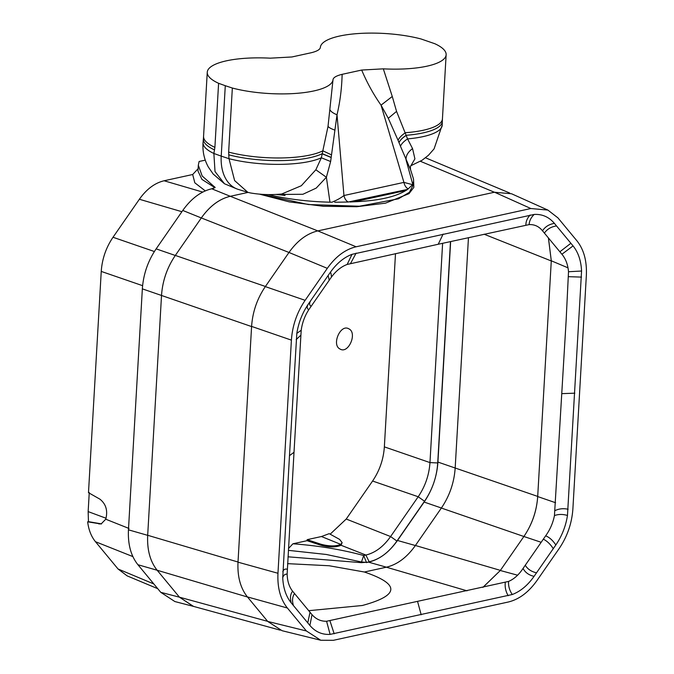 <?xml version="1.0" encoding="UTF-8"?>
<svg xmlns="http://www.w3.org/2000/svg" width="674" height="674" viewBox="0 0 674 674"><rect width="100%" height="100%" fill="white"/><g stroke="black" fill="none" stroke-linecap="round" stroke-linejoin="round"><path stroke-width="1.01" d="M392.268 96.466L383.321 68.841A62.994 17.684 3.3 0 0 443.281 59.59A62.994 17.684 3.3 0 0 446.137 54.746A62.994 17.684 3.3 0 0 434.797 43.709L421.048 38.974A62.994 17.684 -176.7 0 0 356.091 33.7A62.994 17.684 -176.7 0 0 320.386 47.188C320.26 49.413 317.227 51.258 311.262 52.732L291.909 56.97L270.232 58.175A62.994 17.684 -176.7 0 0 207.255 72.261A62.994 17.684 -176.7 0 0 218.595 83.298L214.896 147.37L213.869 153.47A63.129 17.726 -176.7 0 1 203.068 142.534C202.402 151.246 204.155 159.409 208.342 167.034L213.169 174.027L224.467 183.758L215.014 171.541L213.869 153.47L221.224 156.124L225.284 85.708L232.345 88.033L228.646 152.105A62.994 17.684 3.3 0 0 322.838 150.799L331.524 154.877L337.017 114.799C340.075 101.825 341.777 88.336 342.131 74.334L361.677 70.054C367.069 82.792 373.531 94.495 381.046 105.161L388.283 118.287L396.556 111.395L392.268 96.466L381.046 105.161L403.92 182.393L343.951 195.527C340.817 197.988 336.823 200.212 331.979 202.208L329.965 202.183A93.442 26.235 -176.7 0 1 268.269 194.601M405.891 190.481L354.229 201.787C378.072 200.793 395.293 197.019 405.891 190.481A93.442 26.235 3.3 0 0 407.576 189.386L408.208 188.897C406.034 187.701 404.602 185.535 403.92 182.393L412.328 184.609L411.856 185.342L412.69 184.069A93.442 26.235 3.3 0 0 413.213 178.071L410.601 169.831L400.466 146.241C401.51 143.756 403.878 141.313 407.559 138.903L396.556 111.395M383.321 68.841L361.677 70.054M281.724 193.994L301.32 185.738L315.845 169.781L321.355 157.775L328.019 126.392L332.998 79.861C333.15 77.636 336.191 75.791 342.131 74.334M332.998 79.861A62.994 17.684 -176.7 0 1 330.184 84.351A62.994 17.684 -176.7 0 1 232.345 88.033M225.284 85.708L218.595 83.298M400.466 146.241L398.064 140.31C399.278 137.707 401.746 135.171 405.453 132.711A62.994 17.684 3.3 0 0 442.439 118.818L446.137 54.746M398.064 140.31L388.283 118.287M398.983 142.543C400.154 140.082 402.58 137.665 406.254 135.28A63.027 17.701 3.3 0 0 442.329 121.32L442.22 125.035A63.129 17.726 -176.7 0 1 407.559 138.903L412.555 148.6C408.023 151.953 405.849 155.686 406.034 159.805L412.69 184.069M407.576 189.386L348.239 202.023C346.057 200.827 344.633 198.662 343.951 195.527L337.017 114.799C333.234 113.215 330.951 111.64 330.159 110.064M411.856 185.342L408.208 188.897M349.991 201.998A93.442 26.235 3.3 0 0 354.229 201.787M348.239 202.023L334.683 202.242M413.491 181.727L413.373 184.592L409.396 192.317L398.418 198.822L359.411 206.227L308.355 204.534L260.981 194.255M329.965 202.183L326.385 177.245L330.631 161.533L331.524 154.877M275.86 194.466L302.879 194.28L316.207 188.097L326.385 177.245L315.845 169.781M276.264 194.449L285.043 195.435L277.722 194.356M281.766 193.986C271.496 195.064 261.133 194.735 250.686 193L247.847 192.334L234.611 180.581L228.992 158.685L221.224 156.124A41.999 28.535 -71 0 0 237.046 188.99A41.999 28.535 -71 0 0 238.352 189.436L247.847 192.334M328.019 126.392C328.979 127.58 331.187 128.793 334.624 130.023M228.646 152.105L228.992 158.685A63.129 17.726 -176.7 0 0 321.355 157.775L330.631 161.533M228.688 154.801A63.027 17.701 3.3 0 0 322.248 153.672L331.178 157.387M237.046 188.99L224.467 183.758M410.988 165.577L414.914 158.853L412.555 148.6M547.886 210.077L557.92 217.854L576.919 240.812C583.878 249.54 587.02 261.124 586.346 275.556L572.9 508.701C571.906 523.201 567.34 536.47 559.184 548.51L537.01 580.483C528.643 592.269 519.039 599.456 508.179 602.042L333.436 640.3L320.748 640.249L282.069 630.704L267.721 621.436L247.425 596.92L287.385 608.015C280.426 599.287 277.292 587.711 277.966 573.271L291.404 340.134C292.398 325.626 296.973 312.357 305.128 300.326L327.303 268.345C335.66 256.558 345.273 249.372 356.125 246.785L530.868 208.527L547.886 210.077L511.549 193.767L494.413 192.242L420.424 161.288M267.721 621.436L306.392 630.974L287.385 608.015M306.392 630.974L320.748 640.249M289.483 455.649L282.735 577.803C283.232 588.141 286.071 596.507 291.252 602.918L309.897 625.447C315.314 631.833 322.054 634.815 330.108 634.394L512.282 594.51C520.496 591.368 527.759 585.318 534.061 576.363L555.814 544.996C561.872 536.125 565.764 526.284 567.474 515.467L581.569 271.024C581.072 260.695 578.233 252.32 573.06 245.909L554.416 223.389C548.99 217.003 542.258 214.012 534.196 214.433L352.022 254.325C343.807 257.468 336.553 263.509 330.252 272.464L308.498 303.839C302.441 312.702 298.548 322.551 296.83 333.369L289.483 455.649L294.007 452.288L287.141 574.113C284.858 574.029 283.392 575.259 282.735 577.803M555.578 502.728L537.692 496.561C536.706 511.069 532.131 524.338 523.976 536.369C532.098 524.33 536.673 511.061 537.692 496.561L551.29 260.796L548.459 238.082M567.988 267.831L551.29 260.796L548.409 238.023M427.291 158.542L509.755 193.042M482.904 587.357L500.302 570.507L482.98 587.34M317.825 230.904L230.281 196.294C219.379 198.906 209.724 206.126 201.315 217.946L288.994 252.464C297.352 240.677 306.965 233.49 317.825 230.904L356.125 246.785M247.425 596.92C240.475 588.191 237.332 576.615 238.006 562.175L251.596 326.41C252.59 311.91 257.165 298.641 265.32 286.602L305.128 300.326M287.141 574.113C287.343 581.131 289.163 586.827 292.6 591.208L312.011 614.654C316.005 619.195 320.866 621.394 326.587 621.26L508.567 581.418C514.018 579.109 518.845 574.787 523.049 568.452L545.67 535.805C550.068 529.705 552.992 522.965 554.449 515.585L566.084 321.346L568.511 271.732C567.896 264.579 565.688 258.749 561.905 254.241L542.511 230.803C538.93 226.405 534.474 224.341 529.141 224.611L438.226 244.258L443.13 234.063M417.619 601.655L421.183 614.764M288.902 252.59L265.32 286.602M201.29 217.997L175.299 255.471C167.118 267.561 162.527 280.898 161.516 295.465L251.587 326.57M161.516 295.515L147.682 535.341C147.016 549.832 150.176 561.467 157.152 570.246L247.501 597.012M267.645 621.344L179.453 597.181L193.244 606.322L280.216 630.165M517.573 575.2L500.302 570.507L523.883 536.496L541.087 542.267M287.983 556.808L361.272 562.647L368.535 562.141L386.413 567.188C397.315 564.576 406.97 557.356 415.378 545.527L441.394 508.011C449.575 495.912 454.166 482.584 455.177 468.017L537.7 496.409M368.535 562.141C379.445 559.546 389.1 552.326 397.5 540.481L424.14 502.063C432.329 489.973 436.929 476.644 437.923 462.069L450.645 241.545M366.42 562.605L369.183 561.787C379.639 559.344 388.881 552.436 396.919 541.054L424.519 501.245C432.396 489.678 436.794 476.914 437.721 462.945L450.485 241.578M194.011 606.533L174.861 601.545L160.757 592.32L137.926 564.728C130.933 555.966 127.782 544.331 128.456 529.823L142.349 288.86L161.516 295.465C162.51 280.889 167.11 267.561 175.299 255.471L156.141 248.866C147.943 260.956 143.351 274.284 142.349 288.86M386.413 567.188L364.381 572.015L329.198 565.756L287.571 563.649M330.15 534.187L346.225 519.039L372.587 481.025C379.58 470.696 383.506 459.314 384.357 446.87L429.97 462.591L442.616 243.297M437.721 462.945L429.97 462.591C429.119 475.035 425.193 486.426 418.2 496.746L390.591 536.555C383.422 546.665 375.174 552.832 365.864 555.047L369.183 561.787M288.379 550.346L326.3 554.475L361.315 561.956L366.437 562.394L363.699 555.528L365.864 555.047L341.052 545.258C336.023 547.473 329.274 547.457 320.816 545.232L320.875 544.213C328.988 546.387 335.644 546.454 340.842 544.407L342.122 542.604L339.603 539.402L329.207 533.656L321.456 536.529L340.842 544.407M89.254 492.509L88.151 511.6L88.454 521.651L87.654 521.828C88.656 529.924 91.26 536.546 95.464 541.702L118.051 568.991L127.175 575.891L157.75 588.68M288.489 548.543L292.92 543.792L307.091 540.683L320.816 545.232M321.456 536.529L307.15 539.663L307.091 540.683M384.357 446.87L395.495 253.618M205.267 160.142L199.125 161.482L198.316 165.231L202.158 175.973L215.141 187.498L211.737 188.787C200.835 191.382 191.18 198.603 182.772 210.448L156.141 248.866M198.114 168.702L192.688 174.507L194.82 182.806L205.284 190.894M87.654 521.828L101.092 523.993L105.751 519.207C107.975 510.749 106.029 504.076 99.921 499.173L88.488 492.677L101.243 271.42C102.094 258.976 106.02 247.594 113.013 237.265L139.375 199.26C146.544 189.15 154.793 182.983 164.102 180.767L192.688 174.507M340.117 349.065C348.466 354.271 357.667 332.779 348.803 328.819C340.463 323.621 331.246 345.105 340.117 349.065M342.122 542.604L341.052 545.258M292.92 543.792C318.389 545.687 341.979 549.596 363.699 555.528L361.272 562.647M88.454 521.651L101.504 523.883M307.15 539.663L320.875 544.213M198.316 165.231L197.979 171.053L201.956 179.419L214.543 187.448L213.65 188.366M215.057 187.734L214.585 186.757M211.737 188.787L230.281 196.294C219.37 198.889 209.715 206.109 201.315 217.946L182.772 210.448M193.556 606.415L179.453 597.189L160.757 592.32M137.926 564.728L157.152 570.246C150.159 561.476 147.008 549.841 147.682 535.341L128.456 529.823M317.934 230.879L494.413 192.242M294.007 452.288L301.202 330.26C302.247 322.736 304.791 315.87 308.827 309.644L331.482 277.006C336.09 270.813 341.322 266.626 347.161 264.452L438.226 244.258M399.016 142.61C400.188 140.15 402.605 137.732 406.279 135.356M322.223 153.798L331.161 157.514M214.896 147.37A62.994 17.684 3.3 0 1 203.565 136.333L203.388 138.827A63.027 17.701 3.3 0 0 214.568 149.931M551.281 260.956L484.117 234.215M288.994 252.464L327.303 268.345M251.596 326.41L291.404 340.134M238.006 562.175L277.966 573.271M287.234 569.227C285.051 568.679 283.577 569.505 282.794 571.721M525.88 225.065C525.846 221.485 527.262 218.132 530.126 215.014M529.141 224.611C529.326 220.895 531.011 217.5 534.196 214.433M542.511 230.803C545.165 226.717 549.133 224.24 554.416 223.389M544.381 233.12C547.178 229.084 551.231 226.7 556.53 225.95M559.841 251.806L570.87 243.272M561.905 254.241L573.06 245.909M568.511 271.732L581.569 271.024M568.586 276.677L581.519 277.107M561.88 393.641L574.821 393.178M329.957 620.847L334.186 633.813M326.587 621.26L330.108 634.394M312.011 614.654L309.897 625.447M310.006 612.295L307.774 622.877M294.53 593.6C292.331 596.768 291.968 600.753 293.434 605.555M292.6 591.208C290.326 594.173 289.879 598.074 291.252 602.918M468.455 237.644L455.177 467.958M175.333 255.429L265.413 286.475M147.69 535.282L238.015 562.023M179.427 597.156L157.177 570.271M441.36 508.053L523.883 536.496M415.403 545.485L500.394 570.381M372.587 481.025L418.2 496.746L424.519 501.245M346.225 519.039L390.591 536.555L396.919 541.054M397.5 540.481L415.378 545.527M437.923 462.069L455.177 468.017M424.14 502.063L441.394 508.011M308.667 610.695L362.292 605.505C399.615 595.378 400.305 584.215 364.381 572.015M88.151 511.6L106.088 518.264M99.794 523.824L98.968 524.001M118.051 568.991L153.849 583.97M95.464 541.702L132.879 556.598M139.375 199.26L181.896 211.712M164.102 180.767L202.756 192.09M101.243 271.42L142.602 285.675M113.013 237.265L154.38 251.528M259.397 194.12L289.256 201.88L323.234 206.278L356.799 206.724L385.494 203.16L409.017 193.649L413.836 187.372L413.6 180.514M105.751 519.207L129.037 528.483M386.371 567.196L467.048 590.828M230.323 196.286L248.057 192.402M505.273 582.462C504.767 587.062 505.736 591.486 508.179 595.723M508.567 581.418C508.272 586.068 509.51 590.432 512.282 594.51M523.049 568.452C525.223 572.512 528.896 575.149 534.061 576.363M525.231 565.166C527.574 569.117 531.339 571.662 536.538 572.799M543.269 539.141C547.069 540.995 550.397 544.171 553.261 548.67M545.67 535.805C549.546 537.422 552.924 540.489 555.814 544.996M554.449 515.585C558.485 514.119 562.824 514.077 567.474 515.467M555.098 510.58C559.041 508.685 563.388 508.247 568.131 509.249M350.564 263.45L356.133 253.112M347.161 264.452L352.022 254.325M331.482 277.006C331.136 273.577 330.723 272.06 330.252 272.464M329.148 280.241C328.659 276.93 328.196 275.531 327.775 276.037M311.093 306.266C309.147 305.044 309.13 303.014 311.043 300.166M308.827 309.644C306.788 308.658 306.678 306.721 308.498 303.839M301.202 330.26L296.83 333.369M300.714 335.323L296.172 339.578M494.531 192.216L530.868 208.527M442.439 118.818L442.329 121.32M410.601 169.831C410.23 167.405 410.399 165.93 411.123 165.4M203.388 138.827L203.068 142.534M442.22 125.035L434.073 148.887L428.462 155.256L422.185 160.193L410.904 165.711M203.565 136.333L207.255 72.261M426.861 158.348L425.538 157.775"/></g></svg>
